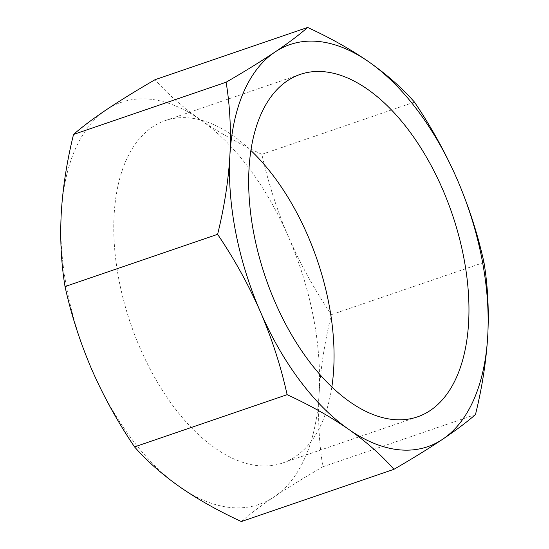 <?xml version="1.0" encoding="UTF-8"?>
<svg xmlns="http://www.w3.org/2000/svg" width="549" height="549" viewBox="0 0 549 549"><rect width="100%" height="100%" fill="white"/><g stroke="black" fill="none" stroke-linecap="round" stroke-linejoin="round"><path stroke-width="0.41" stroke-dasharray="2.75 2.06" d="M331.843 386.976A180.985 98.573 -108.9 0 1 282.522 463.047A180.985 98.573 -108.9 0 1 166.848 397.153A180.985 98.573 -108.9 0 1 114.11 215.078A180.985 98.573 -108.9 0 1 165.304 120.581A180.985 98.573 -108.9 0 1 250.886 150.474M241.347 521.55C249.596 514.283 260.514 506.068 274.095 496.907C287.902 487.67 304.167 477.63 322.887 466.78C319.051 443.379 317.796 418.942 319.12 393.468C320.664 367.83 324.754 341.567 331.39 314.666C314.652 289.941 300.392 264.131 288.616 237.243C277.046 210.274 268.132 182.632 261.88 154.324C239.021 143.797 218.543 132.275 200.454 119.751C182.645 107.192 167.514 93.838 155.072 79.68M475.475 414.55L322.887 466.78M483.978 262.443L331.39 314.666M414.468 102.1L261.88 154.324M91.758 369.477A212.518 115.743 -108.9 0 1 61.255 213.252A212.518 115.743 -108.9 0 1 106.28 109.807A212.518 115.743 -108.9 0 1 200.454 119.751A212.518 115.743 -108.9 0 1 288.616 237.243A212.518 115.743 -108.9 0 1 319.12 393.468A212.518 115.743 -108.9 0 1 274.095 496.907A212.518 115.743 -108.9 0 1 179.921 486.97A212.518 115.743 -108.9 0 1 91.758 369.477M417.425 416.876L282.522 463.047M300.207 74.403L165.304 120.581"/><path stroke-width="0.82" d="M250.886 150.474A180.985 98.573 -108.9 0 1 333.717 368.557A180.985 98.573 -108.9 0 1 331.843 386.976M468.62 322.38A180.985 98.573 -108.9 0 1 417.425 416.876A180.985 98.573 -108.9 0 1 301.751 350.976A180.985 98.573 -108.9 0 1 249.013 168.9A180.985 98.573 -108.9 0 1 300.207 74.403A180.985 98.573 -108.9 0 1 415.881 140.304A180.985 98.573 -108.9 0 1 468.62 322.38M307.653 27.45C330.594 38.018 351.065 49.547 369.079 62.03C386.942 74.63 402.067 87.991 414.468 102.1C431.205 126.833 445.465 152.643 457.242 179.523C468.812 206.499 477.726 234.135 483.978 262.443C487.807 285.755 489.063 310.192 487.745 335.748C486.222 361.29 482.125 387.56 475.475 414.55C467.226 421.817 456.308 430.032 442.727 439.193C428.92 448.43 412.656 458.47 393.935 469.32C381.541 455.21 366.409 441.856 348.553 429.249C330.539 416.766 310.061 405.244 287.127 394.676C280.868 366.355 271.954 338.712 260.391 311.757C248.601 284.856 234.341 259.053 217.61 234.334C224.267 207.337 228.357 181.074 229.887 155.532C231.204 129.969 229.942 105.538 226.113 82.22C244.847 71.363 261.111 61.323 274.905 52.093C288.5 42.925 299.411 34.711 307.653 27.45L155.072 79.68C136.337 90.537 120.073 100.577 106.28 109.807C92.685 118.975 81.774 127.19 73.532 134.45C66.896 161.344 62.799 187.614 61.255 213.252C59.93 238.719 61.186 263.156 65.022 286.557C71.281 314.879 80.195 342.521 91.758 369.477C103.548 396.371 117.809 422.181 134.539 446.9C146.988 461.064 162.113 474.418 179.921 486.97C198.011 499.494 218.488 511.023 241.347 521.55L393.935 469.32M274.905 52.093A212.518 115.743 -108.9 0 1 369.079 62.03A212.518 115.743 -108.9 0 1 457.242 179.523A212.518 115.743 -108.9 0 1 487.745 335.748A212.518 115.743 -108.9 0 1 442.727 439.193A212.518 115.743 -108.9 0 1 348.553 429.249A212.518 115.743 -108.9 0 1 260.391 311.757A212.518 115.743 -108.9 0 1 229.887 155.532A212.518 115.743 -108.9 0 1 274.905 52.093M226.113 82.22L73.532 134.45M217.61 234.334L65.022 286.557M287.127 394.676L134.539 446.9"/></g></svg>
